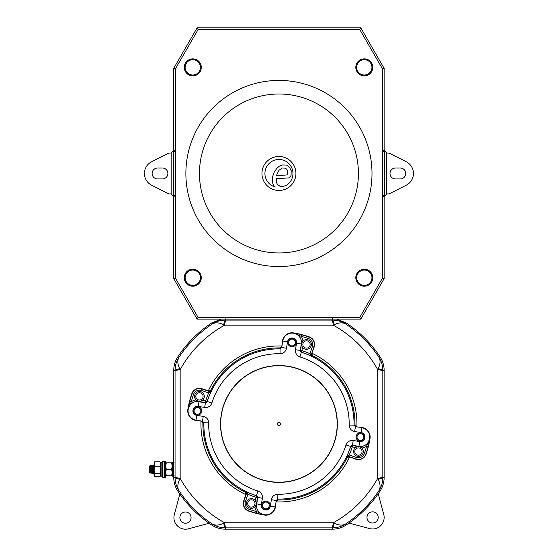 <?xml version="1.0" encoding="UTF-8"?>
<svg xmlns="http://www.w3.org/2000/svg" width="557" height="557" viewBox="0 0 557 557"><rect width="100%" height="100%" fill="white"/><g stroke="black" fill="none" stroke-linecap="round" stroke-linejoin="round"><path stroke-width="0.84" d="M211.862 322.83L221.31 319.119L211.855 322.837A121.363 121.363 0 0 0 177.801 356.891L179.006 357.169A120.208 120.208 0 0 1 212.133 324.035C216.179 321.417 220.69 320.101 225.662 320.087L332.216 320.087C337.187 320.101 341.699 321.417 345.744 324.035A120.208 120.208 0 0 1 378.871 357.169C381.489 361.214 382.805 365.719 382.819 370.69L382.819 477.252C382.805 482.223 381.489 486.727 378.871 490.773A120.208 120.208 0 0 1 345.744 523.9C341.699 526.518 337.187 527.841 332.216 527.855L225.662 527.855C220.69 527.841 216.179 526.518 212.133 523.9A120.208 120.208 0 0 1 179.006 490.773C176.388 486.727 175.072 482.223 175.058 477.252L175.058 370.69L173.763 370.301L173.763 477.641C173.791 482.508 175.135 486.978 177.801 491.051A121.363 121.363 0 0 0 211.855 525.105C215.928 527.771 220.398 529.122 225.272 529.15L332.613 529.15C337.479 529.122 341.949 527.771 346.022 525.105A121.363 121.363 0 0 0 380.076 491.051C382.743 486.978 384.093 482.508 384.121 477.641L384.121 370.301C384.093 365.434 382.743 360.964 380.076 356.891A121.363 121.363 0 0 0 346.022 322.837L336.581 319.119L346.022 322.83L345.744 324.035C342.639 322.252 338.767 322.496 334.123 324.759L333.267 325.184L224.617 325.184L223.761 324.759C219.11 322.496 215.239 322.252 212.133 324.035L211.862 322.83A121.363 121.363 0 0 0 177.801 356.891C175.135 360.964 173.791 365.434 173.763 370.301L173.763 477.641L175.058 477.252A8.09 2.131 0.5 0 0 179.723 479.152C177.46 483.796 177.223 487.674 179.006 490.773L177.801 491.051A121.363 121.363 0 0 0 211.862 525.105L212.133 523.9C215.239 525.69 219.11 525.446 223.761 523.183L224.617 522.758L333.267 522.758L334.123 523.183C338.767 525.446 342.639 525.69 345.744 523.9L346.022 525.105A121.363 121.363 0 0 0 380.076 491.051L378.871 490.773C380.654 487.674 380.417 483.796 378.154 479.152L377.723 478.296L377.723 369.646L378.154 368.79C380.417 364.146 380.654 360.268 378.871 357.169L380.076 356.891A121.363 121.363 0 0 0 346.022 322.83M223.761 523.183A8.09 2.131 -90.5 0 0 225.662 527.855L225.265 529.15L332.613 529.15L332.216 527.855A8.09 2.131 -89.5 0 0 334.123 523.183M378.154 479.152A8.09 2.131 179.5 0 0 382.819 477.252L384.121 477.641L384.121 370.301L382.819 370.69A8.09 2.131 -179.5 0 0 378.154 368.79M346.022 525.105C341.949 527.771 337.479 529.122 332.613 529.15M225.265 529.15C220.405 529.122 215.935 527.771 211.862 525.105M177.801 491.051C175.142 486.985 173.791 482.515 173.763 477.641M173.763 370.301C173.784 365.448 175.135 360.978 177.801 356.891M380.076 356.891C382.736 360.943 384.086 365.413 384.121 370.301M384.121 477.641C384.093 482.508 382.743 486.978 380.076 491.051M179.723 368.79A8.09 2.131 -0.5 0 0 175.058 370.69C175.072 365.719 176.388 361.214 179.006 357.169C177.223 360.268 177.46 364.146 179.723 368.79L180.155 369.646L180.155 478.296L179.723 479.152M225.265 318.792L225.662 320.087A8.09 2.131 90.5 0 0 223.761 324.759M226.26 320.094A8.09 1.796 90.5 0 0 224.617 325.184A112.737 112.737 0 0 0 180.155 369.646A8.09 1.796 -0.5 0 0 175.065 371.289M331.617 320.094A8.09 1.796 89.5 0 1 333.267 325.184A112.737 112.737 0 0 1 377.723 369.646A8.09 1.796 -179.5 0 1 382.812 371.289M332.613 318.792L332.216 320.087A8.09 2.131 89.5 0 1 334.123 324.759M382.812 476.646A8.09 1.796 179.5 0 1 377.723 478.296A112.737 112.737 0 0 1 333.267 522.758A8.09 1.796 -89.5 0 1 331.617 527.848M226.26 527.848A8.09 1.796 -90.5 0 1 224.617 522.758A112.737 112.737 0 0 1 180.155 478.296A8.09 1.796 0.5 0 1 175.065 476.646M317.093 379.951A58.255 58.255 0 0 1 322.956 462.129A58.255 58.255 0 0 1 240.784 467.984A58.255 58.255 0 0 1 234.922 385.813A58.255 58.255 0 0 1 317.093 379.951A58.255 58.255 0 0 0 234.922 385.813A58.255 58.255 0 0 0 240.784 467.984M368.107 446.658L366.541 446.261L369.681 438.839L368.107 446.658A92.009 92.009 0 0 1 365.865 454.122A7.868 7.868 0 0 1 355.86 458.975L348.55 456.441L355.784 459.191A8.09 8.09 0 0 0 366.081 454.199A92.232 92.232 0 0 0 370.008 438.603L369.681 438.839L370.008 438.603A9.706 9.706 0 0 0 361.959 427.477L355.415 426.739L361.959 427.477M269.672 481.645A58.415 58.415 0 0 0 336.616 433.242A58.415 58.415 0 0 0 288.206 366.297A58.415 58.415 0 0 0 221.261 414.7A58.415 58.415 0 0 0 269.672 481.645M266.525 501.216A4.289 4.289 0 0 0 261.609 504.767A4.289 4.289 0 0 0 265.167 509.683A4.289 4.289 0 0 0 270.082 506.132A4.289 4.289 0 0 0 266.525 501.216M198.139 406.645A4.289 4.289 0 0 0 193.223 410.196A4.289 4.289 0 0 0 196.781 415.111A4.289 4.289 0 0 0 201.697 411.553A4.289 4.289 0 0 0 198.139 406.645M292.717 338.259A4.289 4.289 0 0 0 287.802 341.81A4.289 4.289 0 0 0 291.353 346.726A4.289 4.289 0 0 0 296.268 343.168A4.289 4.289 0 0 0 292.717 338.259M252.133 498.675A4.853 4.853 0 0 0 246.57 502.699A4.853 4.853 0 0 0 254.883 506.814A4.853 4.853 0 0 0 252.133 498.675M189.77 401.284A92.009 92.009 0 0 1 192.012 393.82A7.868 7.868 0 0 1 202.017 388.967L209.328 391.501L208.784 391.07L210.762 390.262L211.444 390.791L208.722 392.998L201.488 390.492A6.245 6.245 0 0 0 193.544 394.349A90.387 90.387 0 0 0 191.343 401.681A11.043 11.043 0 0 1 196.099 399.912A4.853 4.853 0 0 0 204.189 395.366A4.853 4.853 0 0 0 195.089 394.245A4.853 4.853 0 0 0 196.099 399.912L196.301 401.52A9.427 9.427 0 0 0 188.203 409.103L189.77 401.284L191.343 401.681L188.196 409.103M256.248 513.136L256.652 511.57L264.303 515.037L256.248 513.136A92.009 92.009 0 0 1 248.791 510.894A7.868 7.868 0 0 1 243.938 500.889L246.473 493.579L246.041 494.129L245.233 492.144L245.762 491.462A75.209 75.209 0 0 0 256.457 495.737L257.947 491.03C261.212 492.332 262.695 494.734 262.403 498.237L261.358 504.733A4.547 4.547 0 0 0 265.125 509.94A4.547 4.547 0 0 0 270.333 506.174L271.377 499.678C272.199 496.259 274.357 494.442 277.866 494.233A70.266 70.266 0 0 0 346.001 444.959C347.303 441.694 349.705 440.211 353.208 440.51L359.697 441.555A4.547 4.547 0 0 0 364.905 437.788A4.547 4.547 0 0 0 361.138 432.58L354.649 431.536C351.223 430.714 349.413 428.549 349.197 425.047A70.266 70.266 0 0 0 299.931 356.912C296.665 355.61 295.182 353.208 295.482 349.705L300.272 350.478L301.351 343.989L301.671 344.163A4.853 4.853 0 0 0 305.744 349.267A4.853 4.853 0 0 0 311.307 345.243A4.853 4.853 0 0 0 302.994 341.128A4.853 4.853 0 0 0 302.472 347.157L301.908 350.659A76.824 76.824 0 0 1 309.936 353.674L312.414 346.524A6.245 6.245 0 0 0 308.564 338.572A90.387 90.387 0 0 0 301.233 336.372L293.574 332.905L301.629 334.806L301.233 336.372A11.043 11.043 0 0 1 302.994 341.128L301.393 341.33A9.427 9.427 0 0 0 293.811 333.232M246.041 494.129L243.722 500.82A8.09 8.09 0 0 0 248.714 511.11A92.232 92.232 0 0 0 264.303 515.037A9.706 9.706 0 0 0 275.43 506.988L276.168 500.451L275.43 506.988M208.784 391.07L202.094 388.751A8.09 8.09 0 0 0 191.796 393.743A92.232 92.232 0 0 0 187.876 409.332A9.706 9.706 0 0 0 195.918 420.458L202.463 421.203L203.235 416.406C206.654 417.228 208.471 419.386 208.68 422.895A70.266 70.266 0 0 0 257.947 491.03M301.629 334.806A92.009 92.009 0 0 1 309.093 337.041A7.868 7.868 0 0 1 313.946 347.053L311.412 354.363L314.155 347.122A8.09 8.09 0 0 0 309.163 336.832A92.232 92.232 0 0 0 293.574 332.905A9.706 9.706 0 0 0 282.448 340.947L281.71 347.491L286.5 348.264C285.685 351.683 283.52 353.5 280.018 353.709A70.266 70.266 0 0 0 211.883 402.976C210.574 406.241 208.172 407.731 204.677 407.432L198.181 406.387A4.547 4.547 0 0 0 192.973 410.154A4.547 4.547 0 0 0 196.739 415.362L203.235 416.406M361.103 432.831A4.289 4.289 0 0 0 356.188 436.382A4.289 4.289 0 0 0 359.738 441.297A4.289 4.289 0 0 0 364.654 437.746A4.289 4.289 0 0 0 361.103 432.831M353.208 440.51L352.435 445.301L358.75 446.7A4.853 4.853 0 0 0 353.695 452.576A4.853 4.853 0 0 0 362.788 453.697A4.853 4.853 0 0 0 355.749 447.501L352.254 446.937A76.824 76.824 0 0 1 349.232 454.965L356.389 457.443A6.245 6.245 0 0 0 364.341 453.593A90.387 90.387 0 0 0 366.541 446.261A11.043 11.043 0 0 1 361.778 448.023L361.584 446.422A9.427 9.427 0 0 0 369.681 438.839M357.859 455.139A3.641 3.641 0 0 1 354.844 450.968A3.641 3.641 0 0 1 359.014 447.953A3.641 3.641 0 0 1 362.029 452.124A3.641 3.641 0 0 1 357.859 455.139M359.878 440.42A3.398 3.398 0 0 1 357.065 436.528A3.398 3.398 0 0 1 360.957 433.708A3.398 3.398 0 0 1 363.777 437.607A3.398 3.398 0 0 1 359.878 440.42M305.939 348.069A3.641 3.641 0 0 1 302.917 343.899A3.641 3.641 0 0 1 307.095 340.877A3.641 3.641 0 0 1 310.11 345.055A3.641 3.641 0 0 1 305.939 348.069M198.863 399.989A3.641 3.641 0 0 1 195.848 395.818A3.641 3.641 0 0 1 200.019 392.803A3.641 3.641 0 0 1 203.04 396.974A3.641 3.641 0 0 1 198.863 399.989M250.789 507.065A3.641 3.641 0 0 1 247.768 502.887A3.641 3.641 0 0 1 251.945 499.873A3.641 3.641 0 0 1 254.96 504.043A3.641 3.641 0 0 1 250.789 507.065M291.492 345.848A3.398 3.398 0 0 1 288.679 341.949A3.398 3.398 0 0 1 292.571 339.136A3.398 3.398 0 0 1 295.391 343.028A3.398 3.398 0 0 1 291.492 345.848M196.92 414.234A3.398 3.398 0 0 1 194.108 410.335A3.398 3.398 0 0 1 198 407.522A3.398 3.398 0 0 1 200.812 411.414A3.398 3.398 0 0 1 196.92 414.234M265.306 508.806A3.398 3.398 0 0 1 262.493 504.914A3.398 3.398 0 0 1 266.385 502.094A3.398 3.398 0 0 1 269.198 505.993A3.398 3.398 0 0 1 265.306 508.806M349.093 456.865L347.115 457.68A76.051 76.051 0 0 1 277.95 500.019L276.335 501.377M245.233 492.144A76.051 76.051 0 0 1 202.894 422.979L201.53 421.364M210.762 390.262A76.051 76.051 0 0 1 279.927 347.923L281.55 346.565M311.836 353.813L312.651 355.798A76.051 76.051 0 0 1 354.983 424.956L356.348 426.578M270.333 506.174L275.123 506.94A9.399 9.399 0 0 1 264.352 514.731A9.399 9.399 0 0 1 256.568 503.96L257.606 497.464L256.498 495.653A75.118 75.118 0 0 1 203.834 422.819L202.894 422.979M262.403 498.237L257.606 497.464L256.492 506.612A9.427 9.427 0 0 0 264.074 514.71M208.722 392.998L209.328 391.501L211.444 390.791A75.209 75.209 0 0 0 207.169 401.486L211.883 402.976M208.68 422.895L203.834 422.819L202.463 421.203L195.967 420.159A9.399 9.399 0 0 1 188.182 409.388A9.399 9.399 0 0 1 198.953 401.597L205.442 402.641L207.253 401.527A75.118 75.118 0 0 1 280.087 348.863L279.927 347.923M204.677 407.432L205.442 402.641L196.301 401.52M312.651 355.798L312.122 356.473A75.209 75.209 0 0 0 301.428 352.198L301.379 352.289A75.118 75.118 0 0 1 354.043 425.123L354.983 424.956M280.018 353.709L280.087 348.863L281.71 347.491L282.754 341.002A9.399 9.399 0 0 1 293.525 333.211A9.399 9.399 0 0 1 301.316 343.982L301.393 341.33M347.115 457.68L346.433 457.151A75.209 75.209 0 0 0 350.708 446.456L350.625 446.408A75.118 75.118 0 0 1 277.79 499.079L277.95 500.019M361.138 432.58L361.911 427.783A9.399 9.399 0 0 1 369.702 438.554A9.399 9.399 0 0 1 358.931 446.345L361.584 446.422M349.155 454.944L348.55 456.441L346.433 457.151L349.155 454.944L348.703 456.496M359.697 441.555L358.931 446.345L352.435 445.301L350.625 446.408L346.001 444.959M356.007 445.906L355.749 447.501M349.197 425.047L354.043 425.123L355.415 426.739L354.649 431.536M198.181 406.387L199.134 401.242A4.853 4.853 0 0 0 202.128 400.441L205.63 401.005A76.824 76.824 0 0 1 208.645 392.977L209.174 391.446M261.358 504.733L256.206 503.779A4.853 4.853 0 0 0 255.405 500.785L255.969 497.283A76.824 76.824 0 0 1 247.949 494.268L245.463 501.418A6.245 6.245 0 0 0 249.32 509.37A90.387 90.387 0 0 0 256.652 511.57A11.043 11.043 0 0 1 254.883 506.814L256.492 506.612M309.915 353.758L311.412 354.363L312.122 356.473L309.915 353.758L311.46 354.203M295.482 349.705L296.519 343.209L301.316 343.982L300.272 350.478L301.379 352.289L299.931 356.912M300.871 346.9L302.472 347.157M201.871 402.036L202.128 400.441M247.969 494.184L246.473 493.579L245.762 491.462L247.969 494.184L246.417 493.739M257.007 501.035L255.405 500.785M277.866 494.233L277.79 499.079L276.168 500.451L271.377 499.678M181.526 521.582A5.598 5.598 0 0 0 189.443 521.582A5.598 5.598 0 0 0 189.443 513.665A5.598 5.598 0 0 0 181.526 513.665A5.598 5.598 0 0 0 181.526 521.582M179.841 494.031L174.32 514.633A11.551 11.551 0 0 0 188.475 528.788L209.14 523.246M185.878 173.485A93.061 93.061 0 0 0 278.939 266.545A93.061 93.061 0 0 0 371.999 173.485A93.061 93.061 0 0 0 278.939 80.424A93.061 93.061 0 0 0 185.878 173.485M199.455 173.485A79.484 79.484 0 0 0 278.939 252.969A79.484 79.484 0 0 0 358.423 173.485A79.484 79.484 0 0 0 278.939 94.001A79.484 79.484 0 0 0 199.455 173.485M184.283 277.72A8.494 8.494 0 0 0 192.785 286.214A8.494 8.494 0 0 0 201.279 277.72A8.494 8.494 0 0 0 192.785 269.219A8.494 8.494 0 0 0 184.283 277.72M185.133 277.72A7.645 7.645 0 0 0 192.785 285.365A7.645 7.645 0 0 0 200.429 277.72A7.645 7.645 0 0 0 192.785 270.068A7.645 7.645 0 0 0 185.133 277.72M355.812 277.72A8.494 8.494 0 0 0 364.306 286.214A8.494 8.494 0 0 0 372.8 277.72A8.494 8.494 0 0 0 364.306 269.219A8.494 8.494 0 0 0 355.812 277.72M356.654 277.72A7.645 7.645 0 0 0 364.306 285.365A7.645 7.645 0 0 0 371.951 277.72A7.645 7.645 0 0 0 364.306 270.068A7.645 7.645 0 0 0 356.654 277.72M355.812 67.355A8.494 8.494 0 0 0 364.306 75.856A8.494 8.494 0 0 0 372.8 67.355A8.494 8.494 0 0 0 364.306 58.861A8.494 8.494 0 0 0 355.812 67.355M356.654 67.355A7.645 7.645 0 0 0 364.306 75.007A7.645 7.645 0 0 0 371.951 67.355A7.645 7.645 0 0 0 364.306 59.71A7.645 7.645 0 0 0 356.654 67.355M184.283 67.355A8.494 8.494 0 0 0 192.785 75.856A8.494 8.494 0 0 0 201.279 67.355A8.494 8.494 0 0 0 192.785 58.861A8.494 8.494 0 0 0 184.283 67.355M185.133 67.355A7.645 7.645 0 0 0 192.785 75.007A7.645 7.645 0 0 0 200.429 67.355A7.645 7.645 0 0 0 192.785 59.71A7.645 7.645 0 0 0 185.133 67.355M389.997 173.485A5.452 5.452 0 0 1 395.449 168.033L400.302 168.033A5.452 5.452 0 0 1 405.754 173.485A5.452 5.452 0 0 1 400.302 178.936L395.449 178.936A5.452 5.452 0 0 1 389.997 173.485M152.124 173.485A5.452 5.452 0 0 1 157.575 168.033L162.435 168.033A5.452 5.452 0 0 1 167.887 173.485A5.452 5.452 0 0 1 162.435 178.936L157.575 178.936A5.452 5.452 0 0 1 152.124 173.485M144.423 173.485A13.159 13.159 0 0 1 151.643 161.739L168.855 153.043L171.159 153.043L171.159 193.92L168.855 193.92L151.643 185.223A13.159 13.159 0 0 1 144.423 173.485M382.422 151.915L382.422 68.755L359.787 29.549L198.097 29.549L175.455 68.755L175.455 278.208L198.097 317.42L359.787 317.42L382.422 278.208L382.422 151.915L384.121 150.223L384.121 68.302L360.762 27.85L197.115 27.85L173.763 68.302L173.763 150.223L171.159 153.043M175.455 195.047L173.763 196.746L173.763 278.66L197.115 319.119L360.762 319.119L384.121 278.66L384.121 196.746L386.718 193.92L386.718 153.043L389.023 153.043L406.234 161.739A13.159 13.159 0 0 1 406.234 185.223L389.023 193.92L386.718 193.92M384.121 150.223L386.718 153.043M382.763 151.915L384.455 150.223L384.455 196.746L382.763 195.047M173.763 196.746L171.159 193.92M175.121 195.047L173.422 196.746L173.422 150.223L175.121 151.915M175.455 68.755L173.763 68.302M198.097 29.549L197.115 27.85M175.455 151.915L173.763 150.223M175.455 278.208L173.763 278.66M198.097 317.42L197.115 319.119M359.787 317.42L360.762 319.119M382.422 278.208L384.121 278.66M382.422 195.047L384.121 196.746M382.422 68.755L384.121 68.302M359.787 29.549L360.762 27.85M278.939 159.455A14.029 14.029 0 0 0 275.311 187.034L273.745 185.53L272.819 183.538L272.443 178.734L272.791 176.13L274.26 172.113L276.745 168.465L279.349 166.167L282.302 164.963L286.653 165.081L289.424 167.197L291.2 170.658L291.046 175.511L289.41 177.85L276.418 178.7L276.537 182.654L277.511 184.506L280.296 186.435L283.583 186.358L287.064 184.917A14.029 14.029 0 0 0 278.939 159.455M278.939 190.473A16.988 16.988 0 0 0 295.927 173.485A16.988 16.988 0 0 0 278.939 156.489A16.988 16.988 0 0 0 261.95 173.485A16.988 16.988 0 0 0 278.939 190.473M276.996 174.202L276.69 175.65L286.904 174.94L287.656 173.436L287.677 171.25L286.911 169.439L285.421 168.158L282.183 168.019L279.015 170.282L276.996 174.202M376.553 521.387A5.598 5.598 0 0 0 376.553 513.47A5.598 5.598 0 0 0 368.637 513.47A5.598 5.598 0 0 0 368.637 521.387A5.598 5.598 0 0 0 376.553 521.387M349.002 523.065L369.604 528.586A11.551 11.551 0 0 0 383.752 514.438L378.217 493.774M171.619 462.804L172.197 466.042L171.619 469.279L172.197 472.517L171.619 475.755L172.197 475.755L172.197 463.856L172.677 463.424L172.677 476.235L172.197 475.755L172.197 462.804L166.299 462.804L165.721 466.042L166.299 469.279L165.721 472.517L166.299 475.755L165.721 475.755M165.721 462.804L166.299 462.804M171.619 475.755L166.299 475.755M171.619 469.279L166.299 469.279M151.407 471.159L151.226 473.311L150.717 472.663L150.188 473.151L149.213 472.19L149.213 466.369L149.854 465.931M149.701 467.483C149.805 464.83 149.903 465.429 150 469.279C150.118 474.202 150.237 474.286 150.348 469.537M154.324 469.279C154.136 464.058 153.948 464.058 153.76 469.279C153.572 474.494 153.384 474.494 153.196 469.279C153.001 464.058 152.813 464.058 152.625 469.279C152.437 474.494 152.249 474.494 152.061 469.279C151.873 464.058 151.685 464.058 151.497 469.279C151.302 474.494 151.114 474.494 150.926 469.279C150.738 464.058 150.55 464.058 150.362 469.279L150.348 467.288L150.028 470.143M150.188 473.151L150.293 471.445M150.822 469.279C151.01 474.494 151.198 474.494 151.386 469.279C151.198 474.494 151.01 474.494 150.822 469.279C150.662 464.81 150.508 464.148 150.348 467.288L150.648 465.234L150.843 467.4M150.926 469.279C150.738 464.058 150.55 464.058 150.362 469.279M152.521 469.279C152.333 474.494 152.145 474.494 151.957 469.279C151.769 464.058 151.581 464.058 151.386 469.279C151.581 464.058 151.769 464.058 151.957 469.279C152.145 474.494 152.333 474.494 152.521 469.279C152.709 464.058 152.897 464.058 153.084 469.279C153.279 474.494 153.467 474.494 153.655 469.279C153.467 474.494 153.279 474.494 153.084 469.279M152.541 471.159L152.353 473.311L151.852 472.663L151.281 465.896L151.671 465.234L152.165 465.896L151.97 467.4M152.061 469.279C151.873 464.058 151.685 464.058 151.497 469.279M152.611 467.4L152.806 465.234L153.3 465.896L153.105 467.4M153.196 469.279C153.001 464.058 152.813 464.058 152.625 469.279M153.739 467.4L153.927 465.241L154.073 466.272M154.073 465.29L153.551 465.896L153.231 470.136M151.226 473.311L151.601 472.663L151.281 465.896L150.968 470.136M152.353 473.311L152.729 472.663L152.416 465.896L152.103 470.136M153.175 471.159L153.37 473.325L153.669 471.159M172.197 473.972L172.197 472.677M172.677 462.324L173.652 462.324L173.652 462.832L172.197 463.264L172.677 462.324L172.677 462.832M174.139 475.755L173.652 476.235L173.652 463.424L172.677 463.424M154.073 466.662L154.073 464.051L154.651 466.258L154.073 469.976L154.073 466.662M160.541 475.755L160.541 462.839L161.029 462.352L161.029 476.235L160.541 475.755L159.963 476.708L160.541 475.755L160.541 462.804L159.963 461.85L154.651 461.85L154.073 464.051L154.651 461.85M154.073 475.755L154.073 469.976L154.651 473.687L154.073 475.198L154.651 476.708L154.073 475.755M160.541 475.198L159.963 473.687L160.541 469.976L159.963 466.258L160.541 464.051L159.963 461.85M159.963 476.708L154.651 476.708M159.963 473.687L154.651 473.687M159.963 466.258L154.651 466.258M164.266 461.307L164.266 477.245L165.721 477.245L165.721 461.307L164.106 461.474M162.644 477.245L162.644 461.307L162.644 477.245L164.106 477.245L164.106 461.307L162.644 461.307M160.541 469.279L160.541 473.972M162.484 475.755L161.996 476.235L161.996 462.352L162.484 462.839M161.996 462.352L161.029 462.352M208.29 390.903A78.001 78.001 0 0 1 281.633 346.015M312.011 353.326A78.001 78.001 0 0 1 356.898 426.662M349.587 457.039A78.001 78.001 0 0 1 276.244 501.927M245.874 494.616A78.001 78.001 0 0 1 200.98 421.273M277.88 425.193A1.615 1.615 0 0 0 280.164 425.033A1.615 1.615 0 0 0 279.997 422.749A1.615 1.615 0 0 0 277.72 422.909A1.615 1.615 0 0 0 277.88 425.193M296.519 343.209A4.547 4.547 0 0 0 292.752 338.002A4.547 4.547 0 0 0 287.544 341.768L286.5 348.264M249.32 509.37L248.714 511.11M193.544 394.349L191.796 393.743M308.564 338.572L309.163 336.832M355.784 459.191L356.389 457.443M364.341 453.593L366.081 454.199M196.739 415.362L195.918 420.458M287.544 341.768L282.448 340.947M350.708 446.456L352.254 446.937L352.504 445.342A1.615 1.615 -61.8 0 0 350.708 446.456M312.414 346.524L314.155 347.122M201.488 390.492L202.094 388.751M245.463 501.418L243.722 500.82M301.428 352.198L301.908 350.659L300.314 350.402A1.615 1.615 -151.8 0 0 301.428 352.198M207.169 401.486L205.63 401.005L205.373 402.6A1.615 1.615 118.2 0 0 207.169 401.486M256.457 495.737L255.969 497.283L257.571 497.54A1.615 1.615 28.2 0 0 256.457 495.737M154.073 470.4L153.99 471.723M154.115 472.663L153.565 465.882L154.073 472.489M153.05 468.423L152.855 471.723M151.915 468.423L151.727 471.723M150.78 468.423L150.592 471.723M150.467 472.663L150.153 465.896L149.951 467.971M152.729 472.663L152.416 465.896L152.792 465.241M150.717 472.663L150.153 465.896L150.529 465.241M153.864 472.663L153.488 473.311M173.652 476.235L172.677 476.235M173.652 462.324L174.139 462.804M161.996 476.235L161.029 476.235"/></g></svg>
